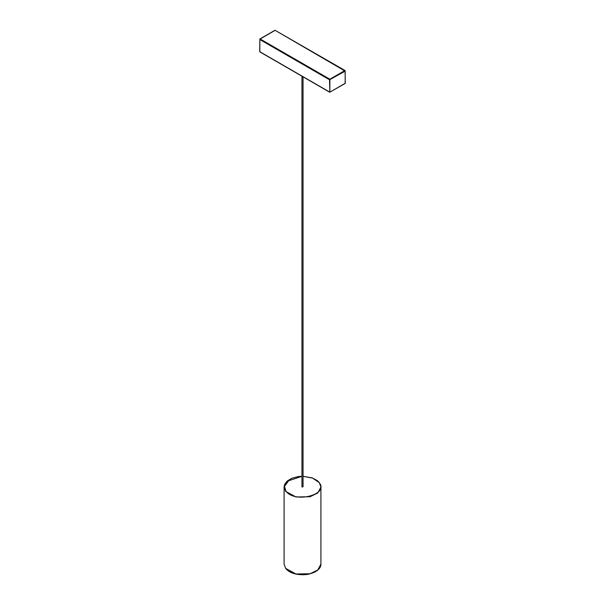 <?xml version="1.0" encoding="UTF-8"?>
<svg xmlns="http://www.w3.org/2000/svg" width="605" height="605" viewBox="0 0 605 605"><rect width="100%" height="100%" fill="white"/><g stroke="black" fill="none" stroke-linecap="round" stroke-linejoin="round"><path stroke-width="0.91" d="M297.441 73.598L299.581 74.838M260.158 38.977L275.139 30.326L345.168 71.133L329.528 79.784L329.861 79.217L260.158 38.977M259.832 51.357L260.158 51.924L259.832 51.357M344.842 70.566L345.168 71.133L344.842 70.566L329.861 79.217L329.861 92.164L329.528 79.784L259.832 39.544L259.832 51.735L329.861 92.164L345.168 83.324L345.168 71.133M302.107 486.579L302.107 487.033L302.893 486.579M289.545 479.47L284.078 487.033L285.696 491.389L295.958 496.977L310.055 496.735L317.784 492.977L320.922 487.033L319.304 482.669M320.922 564.049C321.028 567.43 318.177 572.451 306.667 574.531C296.775 575.279 289.795 573.275 285.726 568.519L284.078 564.057L285.696 568.413L295.958 573.994L310.055 573.752L317.784 569.993L320.922 564.049L320.922 487.033L319.274 482.571L317.338 480.642L312.286 477.912L303.052 476.286M289.553 571.619L296.057 574.069L303.037 574.75L309.941 573.835L315.455 571.612M301.948 476.332L287.118 481.247L284.395 486.095L285.946 491.101C294.522 503.693 329.672 494.572 319.054 482.51L312.588 478.101L303.052 476.332M319.175 482.51L315.455 479.47M284.078 564.049L284.078 487.033L284.637 484.393L287.118 481.096L291.814 478.268L298.333 476.558L301.948 476.286M259.931 38.954L274.912 30.303M259.704 51.546L259.848 39.015M275.003 30.265L345.069 70.543L345.296 83.135M329.717 92.225L345.069 83.535M259.931 51.947L329.627 92.187M303.052 486.806L303.052 76.843M301.948 486.806L301.948 76.207"/></g></svg>
